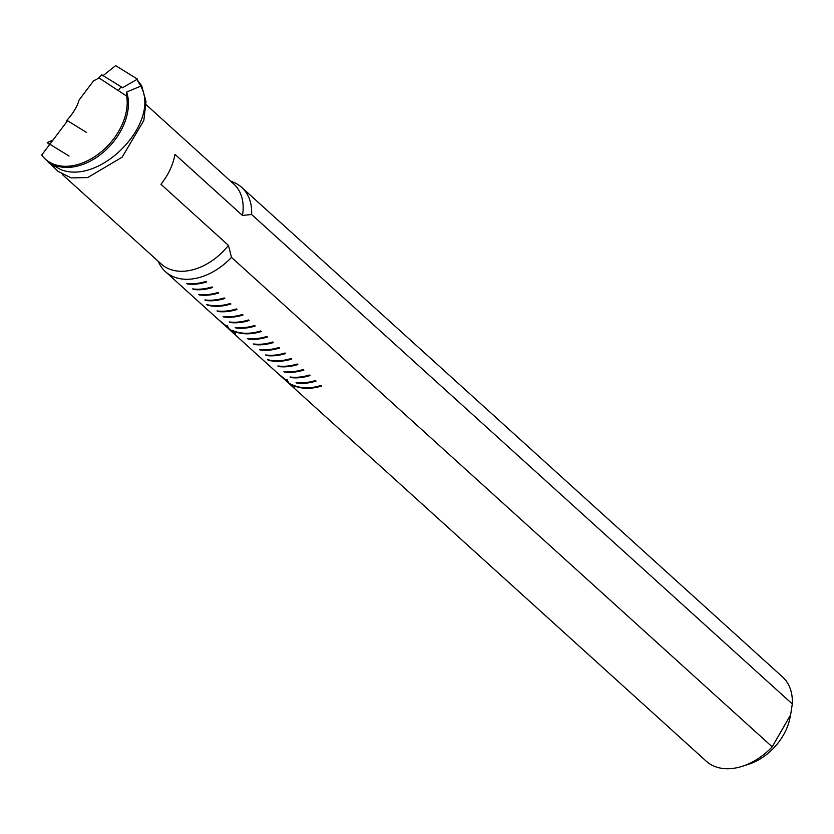<?xml version="1.0" encoding="UTF-8"?>
<svg xmlns="http://www.w3.org/2000/svg" width="834" height="834" viewBox="0 0 834 834"><rect width="100%" height="100%" fill="white"/><g stroke="black" fill="none" stroke-linecap="round" stroke-linejoin="round"><path stroke-width="1.25" d="M251.597 214.484L792.3 703.938A56.837 39.334 -47.8 0 0 782.49 676.895L241.777 187.442A56.837 39.334 132.2 0 1 251.597 214.484L242.475 215.464L174.963 154.353A53.991 37.374 -47.8 0 1 160.941 184.283L228.453 245.394L231.498 257.393A56.837 39.334 132.2 0 1 165.497 271.717A56.837 39.334 132.2 0 1 159.617 264.159L157.949 261.052M230.424 180.988L233.676 182.344A56.837 39.334 132.2 0 1 241.777 187.442M742.26 766.31L748.671 764.246A47.736 33.047 -47.8 0 0 789.777 718.845L790.622 714.884L772.201 746.837A56.837 39.334 132.2 0 1 742.26 766.31A56.837 39.334 132.2 0 1 706.21 761.161L288.564 383.108M792.3 703.938L790.622 714.884M772.201 746.837L231.498 257.393M146.086 104.657L233.791 184.043A53.991 37.374 132.2 0 1 242.475 215.464M207.405 305.14L206.79 304.598A56.837 39.334 -47.8 0 0 230.288 303.451L230.893 304.003A56.837 39.334 132.2 0 1 207.405 305.14L207.572 304.785M232.769 330.869L232.154 330.316A56.837 39.334 -47.8 0 0 260.698 330.983L261.303 331.525A56.837 39.334 132.2 0 1 232.769 330.869L232.874 330.639M268.225 360.205L267.62 359.652A56.837 39.334 -47.8 0 0 291.108 358.505L291.712 359.058A56.837 39.334 132.2 0 1 268.225 360.205L268.392 359.84M292.984 385.371L292.369 384.818A56.837 39.334 -47.8 0 0 320.913 385.485L321.517 386.038A56.837 39.334 132.2 0 1 292.984 385.371L293.088 385.141M315.44 380.533L316.044 381.086A56.837 39.334 132.2 0 1 296.706 383.046L296.101 382.493A56.837 39.334 -47.8 0 0 315.44 380.533M309.351 375.029L309.967 375.571A56.837 39.334 132.2 0 1 290.628 377.541L290.023 376.989A56.837 39.334 -47.8 0 0 309.351 375.029M303.274 369.514L303.878 370.067A56.837 39.334 132.2 0 1 284.55 372.027L283.935 371.484A56.837 39.334 -47.8 0 0 303.274 369.514M297.196 364.01L297.801 364.562A56.837 39.334 132.2 0 1 278.462 366.522L277.858 365.98A56.837 39.334 -47.8 0 0 297.196 364.01M285.03 353.001L285.635 353.553A56.837 39.334 132.2 0 1 266.296 355.513L265.692 354.961A56.837 39.334 -47.8 0 0 285.03 353.001M278.942 347.497L279.557 348.049A56.837 39.334 132.2 0 1 260.218 350.009L259.614 349.456A56.837 39.334 -47.8 0 0 278.942 347.497M272.864 341.992L273.469 342.545A56.837 39.334 132.2 0 1 254.141 344.505L253.526 343.952A56.837 39.334 -47.8 0 0 272.864 341.992M266.776 336.488L267.391 337.04A56.837 39.334 132.2 0 1 248.052 339L247.448 338.448A56.837 39.334 -47.8 0 0 266.776 336.488M254.62 325.469L255.225 326.021A56.837 39.334 132.2 0 1 235.886 327.981L235.282 327.439A56.837 39.334 -47.8 0 0 254.62 325.469M248.532 319.964L249.147 320.517A56.837 39.334 132.2 0 1 229.809 322.477L229.194 321.934A56.837 39.334 -47.8 0 0 248.532 319.964M242.454 314.46L243.059 315.012A56.837 39.334 132.2 0 1 223.72 316.972L223.116 316.42A56.837 39.334 -47.8 0 0 242.454 314.46M236.366 308.955L236.981 309.508A56.837 39.334 132.2 0 1 217.643 311.468L217.038 310.915A56.837 39.334 -47.8 0 0 236.366 308.955M224.2 297.947L224.815 298.499A56.837 39.334 132.2 0 1 205.477 300.459L204.872 299.906A56.837 39.334 -47.8 0 0 224.2 297.947M218.122 292.442L218.727 292.995A56.837 39.334 132.2 0 1 199.399 294.955L198.784 294.402A56.837 39.334 -47.8 0 0 218.122 292.442M212.044 286.938L212.649 287.48A56.837 39.334 132.2 0 1 193.311 289.45L192.706 288.898A56.837 39.334 -47.8 0 0 212.044 286.938M205.956 281.433L206.571 281.975A56.837 39.334 132.2 0 1 187.233 283.946L186.618 283.393A56.837 39.334 -47.8 0 0 205.956 281.433M165.497 271.717L218.279 319.485L228.453 327.699M227.494 326.49C228.943 328.294 228.141 328.002 225.086 325.635L226.754 327.168M226.692 327.074L234.521 332.849C236.085 334.392 236.043 334.695 234.417 333.746L229.527 329.649A56.837 39.334 132.2 0 1 228.902 329.107L277.93 373.486L288.116 381.701M287.146 380.492C288.595 382.295 287.793 382.003 284.738 379.626L285.979 380.773A56.837 39.334 -47.8 0 0 288.262 382.629L287.209 381.67A56.837 39.334 -47.8 0 0 288.262 382.399L289.315 383.359A56.837 39.334 -47.8 0 0 291.785 384.797L292.609 385.548A56.837 39.334 132.2 0 1 290.138 384.099L294.465 388.018L289.044 383.546M233.593 333.006L234.531 332.86C236.085 334.392 236.043 334.695 234.417 333.746L234.74 333.058M228.891 328.617L228.005 328.221L228.506 327.157M62.383 174.535L161.327 264.097A53.991 37.374 -47.8 0 0 228.453 245.394M137.224 79.855L141.697 85.829L146.002 101.654L143.823 120.471L122.129 157.199L87.726 177.559L71.203 177.913L58.026 171.324L44.192 158.001M126.674 96.077A53.991 37.374 132.2 0 1 99.402 153.32A53.991 37.374 132.2 0 1 45.338 159.117A53.991 37.374 132.2 0 1 41.7 155.041L67.564 120.732M137.068 79.71L140.758 86.11C161.139 122.264 100.778 185.607 60.705 169.573L48.299 162.526M99.559 78.313L126.726 96.139L126.643 92.053A53.991 37.374 132.2 0 1 103.322 152.268A53.991 37.374 132.2 0 1 46.579 160.232L45.338 159.117M140.758 86.11L126.643 92.053M226.462 325.625L226.348 325.875C227.421 327.178 226.733 326.845 224.263 324.885L219.092 320.225L227.036 326.709L227.515 325.687M286.114 379.626L285.999 379.866C287.073 381.169 286.385 380.846 283.914 378.886L278.744 374.226L286.688 380.711L287.167 379.678M289.158 383.213L291.879 385.673M286.396 381.138A56.837 39.334 -47.8 0 0 286.802 381.513A56.837 39.334 -47.8 0 0 289.085 383.369M291.796 385.829L286.802 381.513M137.276 79.908L137.485 79.126L122.317 87.851L121.118 86.767L118.084 90.802M86.632 132.512L66.866 120.305L67.366 119.762C73.402 112.934 77.301 106.377 79.063 100.07L93.794 80.533A11.363 8.006 132.3 0 0 101.644 74.737L121.118 86.767M78.907 100.664L78.73 101.279M66.282 122.442L66.866 120.305M137.485 79.126L115.634 65.625L102.843 75.821M49.55 144.626L47.215 142.583L69.076 156.083M53.022 140.029L47.215 142.583M234.802 332.286L234.323 333.308"/></g></svg>

